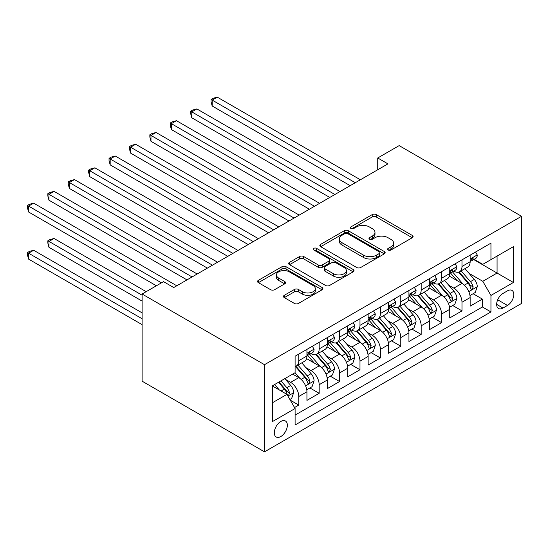 <?xml version="1.0" encoding="UTF-8"?>
<svg xmlns="http://www.w3.org/2000/svg" width="549" height="549" viewBox="0 0 549 549"><rect width="100%" height="100%" fill="white"/><g stroke="black" fill="none" stroke-linecap="round" stroke-linejoin="round"><path stroke-width="0.82" d="M388.191 250.008A1.983 1.146 0 0 0 390.991 250.008L412.265 237.724A2.834 1.633 0 0 0 413.095 236.564A2.834 1.633 0 0 0 412.265 235.411L376.223 214.597A2.834 1.633 0 0 0 372.222 214.597L350.941 226.881A1.983 1.146 0 0 0 350.365 227.691A1.983 1.146 0 0 0 350.941 228.501A1.983 1.146 0 0 0 353.748 228.501L356.5 226.915A9.065 5.229 0 0 1 369.312 226.915L372.318 228.645A9.065 5.229 0 0 1 374.974 232.344A9.065 5.229 0 0 1 372.318 236.043L369.566 237.635A1.983 1.146 0 0 0 368.983 238.444A1.983 1.146 0 0 0 369.566 239.254A1.983 1.146 0 0 0 372.366 239.254L375.125 237.662A9.065 5.229 0 0 1 387.937 237.662L390.943 239.398A9.065 5.229 0 0 1 393.599 243.097A9.065 5.229 0 0 1 390.943 246.796L388.191 248.388A1.983 1.146 0 0 0 387.608 249.198A1.983 1.146 0 0 0 388.191 250.008L388.191 248.388M280.827 436.537A9.23 5.332 120 0 0 286.853 428.405A9.23 5.332 120 0 0 285.439 421.008A9.23 5.332 120 0 0 280.827 421.46A9.23 5.332 120 0 0 274.795 429.599A9.23 5.332 120 0 0 276.209 436.997A9.23 5.332 120 0 0 280.827 436.537M284.313 295.293A2.834 1.633 0 0 0 283.483 296.453A2.834 1.633 0 0 0 284.313 297.606L294.422 303.446A2.834 1.633 0 0 0 298.43 303.446L322.057 289.803A2.834 1.633 0 0 0 322.887 288.65A2.834 1.633 0 0 0 322.057 287.491L286.015 266.684A2.834 1.633 0 0 0 282.008 266.684L258.38 280.326A2.834 1.633 0 0 0 257.55 281.479A2.834 1.633 0 0 0 258.38 282.639L270.595 289.687A2.834 1.633 0 0 0 274.596 289.687L284.711 283.854A2.834 1.633 0 0 0 285.542 282.694A2.834 1.633 0 0 0 284.711 281.541L278.652 278.041A7.576 4.371 0 0 1 276.435 274.946A7.576 4.371 0 0 1 281.109 270.911A7.576 4.371 0 0 1 289.364 271.858L313.095 285.555A7.576 4.371 0 0 1 315.318 288.65A7.576 4.371 0 0 1 310.638 292.686A7.576 4.371 0 0 1 302.382 291.739L298.43 289.46A2.834 1.633 0 0 0 294.422 289.46L284.313 295.293L284.313 297.606M521.55 216.285L399.15 145.615L377.726 157.982L387.923 163.877L173.724 287.546L163.52 281.658L142.102 294.024L264.501 364.687L521.55 216.285L521.55 303.446L264.501 451.848L264.501 364.687M356.699 267.493A2.834 1.633 0 0 0 360.707 267.493L384.334 253.851A2.834 1.633 0 0 0 385.165 252.691A2.834 1.633 0 0 0 384.334 251.538L348.292 230.724A2.834 1.633 0 0 0 344.285 230.724L320.657 244.367A2.834 1.633 0 0 0 319.827 245.527A2.834 1.633 0 0 0 320.657 246.679L356.699 267.493M314.543 250.433A1.983 1.146 0 0 1 316.553 250.715L316.553 248.361L353.192 269.518A2.834 1.633 0 0 1 354.023 270.671A2.834 1.633 0 0 1 353.192 271.824L329.565 285.466A2.834 1.633 0 0 1 325.564 285.466L289.515 264.659L289.515 262.347A2.834 1.633 0 0 0 288.685 263.506A2.834 1.633 0 0 0 289.515 264.659M289.515 262.347L299.63 256.507A2.834 1.633 0 0 1 303.638 256.507L318.255 264.947A2.834 1.633 0 0 0 322.256 264.947L328.968 261.077A2.834 1.633 0 0 0 329.798 259.917A2.834 1.633 0 0 0 328.968 258.764L313.747 249.973A1.983 1.146 0 0 1 313.163 249.171A1.983 1.146 0 0 1 314.392 248.107A1.983 1.146 0 0 1 316.553 248.361M294.545 407.536L298.78 405.093L290.311 400.2M285.494 379.4L290.613 382.358A11.543 6.663 60 0 1 298.78 396.495L306.939 391.78L306.939 400.379L319.175 393.31L309.897 387.951M305.896 367.624L311.015 370.582A11.543 6.663 60 0 1 319.175 384.712L327.334 380.004L327.334 388.603L339.577 381.534L330.292 376.175M326.298 355.848L331.418 358.799A11.543 6.663 60 0 1 339.577 372.936L347.737 368.221L347.737 376.82L359.979 369.758L350.694 364.399M346.694 344.065L351.82 347.023A11.543 6.663 60 0 1 359.979 361.16L368.139 356.445L368.139 365.044L380.382 357.975L371.097 352.616M367.096 332.289L372.215 335.247A11.543 6.663 60 0 1 380.382 349.377L388.541 344.669L388.541 353.268L400.777 346.199L391.499 340.84M387.498 320.513L392.617 323.471A11.543 6.663 60 0 1 400.777 337.601L408.936 332.893L408.936 341.492L421.179 334.423L411.894 329.064M407.9 308.73L413.02 311.688A11.543 6.663 60 0 1 421.179 325.825L429.339 321.11L429.339 329.709L441.581 322.64L432.296 317.281M428.295 296.954L433.422 299.912A11.543 6.663 60 0 1 441.581 314.049L449.741 309.334L449.741 317.933L461.984 310.864L461.984 302.266A11.543 6.663 -120 0 0 453.817 288.136L448.698 285.178M452.699 305.505L461.984 310.864M306.939 391.78A11.543 6.663 -120 0 0 298.78 377.65L292.658 374.116M327.334 380.004A11.543 6.663 -120 0 0 319.175 365.867L306.562 358.586M347.737 368.221A11.543 6.663 -120 0 0 339.577 354.091L326.964 346.803M368.139 356.445A11.543 6.663 -120 0 0 359.979 342.315L347.359 335.027M388.541 344.669A11.543 6.663 -120 0 0 380.382 330.532L367.761 323.251M408.936 332.893A11.543 6.663 -120 0 0 400.777 318.756L388.164 311.475M429.339 321.11A11.543 6.663 -120 0 0 421.179 306.98L408.566 299.692M449.741 309.334A11.543 6.663 -120 0 0 441.581 295.197L428.961 287.916M507.475 290.84L502.987 293.434A8.942 5.161 120 0 0 497.14 301.312A8.942 5.161 120 0 0 498.513 308.483A8.942 5.161 120 0 0 502.987 308.037L507.475 305.45A8.942 5.161 120 0 0 513.315 297.565A8.942 5.161 120 0 0 511.942 290.4A8.942 5.161 120 0 0 507.475 290.84M272.661 402.616L286.942 394.374L295.101 408.504L295.101 424.995L490.95 311.928L490.95 295.437L482.791 281.301L469.1 273.395M295.101 408.504L272.661 421.46L272.661 385.659L295.101 372.702L295.101 356.212L490.95 243.138L490.95 259.629L513.39 246.673L513.39 282.481L490.95 295.437M310.912 353.556L311.015 353.618A11.543 6.663 60 0 0 316.787 354.194L324.946 349.48A11.543 6.663 -120 0 0 327.334 344.196L327.334 337.601M331.308 341.78L331.418 341.842A11.543 6.663 60 0 0 337.189 342.411L345.348 337.704A11.543 6.663 -120 0 0 347.737 332.419L347.737 325.825M351.71 330.004L351.82 330.066A11.543 6.663 60 0 0 357.591 330.635L365.751 325.921A11.543 6.663 -120 0 0 368.139 320.643L368.139 314.042M372.112 318.221L372.215 318.283A11.543 6.663 60 0 0 377.986 318.859L386.146 314.145A11.543 6.663 -120 0 0 388.541 308.861L388.541 302.266M392.514 306.445L392.617 306.507A11.543 6.663 60 0 0 398.389 307.076L406.548 302.369A11.543 6.663 -120 0 0 408.936 297.084L408.936 290.49M412.91 294.669L413.02 294.731A11.543 6.663 60 0 0 418.791 295.3L426.95 290.586A11.543 6.663 -120 0 0 429.339 285.308L429.339 278.707M433.312 282.886L433.422 282.948A11.543 6.663 60 0 0 439.193 283.524L447.353 278.81A11.543 6.663 -120 0 0 449.741 273.526L449.741 266.931M295.101 415.099L482.379 306.98L482.379 299.088L470.143 306.157L470.143 297.558A11.543 6.663 -120 0 0 461.984 283.421L449.363 276.14M453.714 271.11L453.817 271.172A11.543 6.663 -120 0 0 459.588 271.741A11.543 6.663 -120 0 0 461.984 266.464L461.984 259.862M459.588 271.741L467.748 267.034A11.543 6.663 -120 0 0 470.143 261.749L470.143 255.155M298.78 354.091L298.78 360.686A11.543 6.663 60 0 1 296.385 365.97A11.543 6.663 60 0 1 295.101 366.437M296.385 365.97L304.544 361.256A11.543 6.663 -120 0 0 306.939 355.972L306.939 349.377M319.175 342.315L319.175 348.91A11.543 6.663 60 0 1 316.787 354.194M339.577 330.532L339.577 337.127A11.543 6.663 60 0 1 337.189 342.411M359.979 318.756L359.979 325.351A11.543 6.663 60 0 1 357.591 330.635M380.382 306.98L380.382 313.575A11.543 6.663 60 0 1 377.986 318.859M400.777 295.197L400.777 301.792A11.543 6.663 60 0 1 398.389 307.076M421.179 283.421L421.179 290.016A11.543 6.663 60 0 1 418.791 295.3M441.581 271.645L441.581 278.24A11.543 6.663 60 0 1 439.193 283.524M441.581 314.049L441.581 322.64M421.179 325.825L421.179 334.423M400.777 337.601L400.777 346.199M380.382 349.377L380.382 357.975M359.979 361.16L359.979 369.758M339.577 372.936L339.577 381.534M319.175 384.712L319.175 393.31M298.78 396.495L298.78 405.093M286.942 394.374L272.661 386.125M482.791 281.301L497.071 273.059L497.071 256.095L513.39 246.673M473.705 259.567L513.39 282.481M474.116 259.334L482.791 264.344L490.95 259.629M142.102 294.024L142.102 381.178L264.501 451.848M377.726 157.982L377.726 169.765M473.101 293.729L482.379 299.088M482.379 306.98L490.95 311.928M388.98 250.282L390.943 249.15A9.065 5.229 0 0 0 393.599 245.451L393.599 243.097M374.974 232.344L374.974 234.704A9.065 5.229 0 0 1 372.318 238.403L370.355 239.536M412.23 237.744L376.223 216.958A2.834 1.633 0 0 0 372.222 216.958L351.737 228.782M384.293 253.871L348.292 233.085A2.834 1.633 0 0 0 344.285 233.085L320.691 246.707M379.325 253.501A1.983 1.146 0 0 0 379.908 252.691A1.983 1.146 0 0 0 379.325 251.881L347.689 233.62A1.983 1.146 0 0 0 344.889 233.62L341.979 235.295A9.065 5.229 0 0 0 339.33 238.993A9.065 5.229 0 0 0 341.979 242.692L363.61 255.182A9.065 5.229 0 0 0 376.422 255.182L379.325 253.501L379.325 255.861A1.983 1.146 0 0 0 379.908 255.052L379.908 252.691M339.33 238.993L339.33 241.347A9.065 5.229 0 0 0 341.979 245.046L341.979 242.692M379.325 255.861L376.422 257.536A9.065 5.229 0 0 1 363.61 257.536L341.979 245.046M289.556 264.68L299.63 258.867L299.63 256.507M329.798 259.917L329.798 262.278A2.834 1.633 0 0 1 328.968 263.431L322.256 267.301A2.834 1.633 0 0 1 318.255 267.301L303.638 258.867A2.834 1.633 0 0 0 299.63 258.867M316.553 250.715L353.158 271.851M333.421 273.704A7.576 4.371 0 0 0 341.677 274.651A7.576 4.371 0 0 0 346.35 270.616A7.576 4.371 0 0 0 344.134 267.521L335.775 262.697A2.834 1.633 0 0 0 331.768 262.697L325.063 266.567A2.834 1.633 0 0 0 324.233 267.72A2.834 1.633 0 0 0 325.063 268.88L333.421 273.704L333.421 276.065A7.576 4.371 0 0 0 341.677 277.012A7.576 4.371 0 0 0 346.35 272.97L346.35 270.616M324.233 267.72L324.233 270.081A2.834 1.633 0 0 0 325.063 271.233L325.063 268.88M333.421 276.065L325.063 271.233M315.318 288.65L315.318 291.004A7.576 4.371 0 0 1 310.638 295.046A7.576 4.371 0 0 1 302.382 294.099L298.43 291.814A2.834 1.633 0 0 0 294.422 291.814L284.348 297.627M276.435 274.946L276.435 277.307A7.576 4.371 0 0 0 278.652 280.395L278.652 278.041M284.677 283.874L278.652 280.395M322.023 289.824L286.015 269.037A2.834 1.633 0 0 0 282.008 269.037L258.414 282.66M469.971 295.534L475.242 292.493L477.28 286.599A7.645 4.413 -120 0 0 474.302 279.42L464.982 268.633M463.116 284.169L452.458 271.83M457.049 280.573L450.866 273.416A18.323 10.575 -120 0 0 450.304 272.778M212.175 153.096L309.382 209.217L171.377 129.543L171.377 123.649L176.476 120.705L319.587 203.329M458.552 272.16L467.981 283.071A7.645 4.413 60 0 1 470.706 288.342L471.262 289.248L472.291 289.103L473.156 286.928A7.645 4.413 -120 0 0 470.424 281.658L461.105 270.87M459.108 271.981L469.237 283.709A3.898 2.251 60 0 1 470.219 285.233L473.156 286.928M475.544 252.032L477.28 255.038A7.645 4.413 60 0 1 475.695 258.421L471.824 260.658A7.645 4.413 -120 0 0 473.156 258.895L472.991 258.215L472.037 258.407L470.706 260.308A7.645 4.413 60 0 1 470.143 261.399M355.285 182.721L212.175 100.096L217.274 97.152L360.384 179.777M470.397 261.015L470.424 261.015A7.645 4.413 -120 0 0 471.824 260.658M350.187 185.665L212.175 105.984L212.175 100.096L211.056 99.444L213.094 98.271L217.274 97.152M212.175 105.984L211.056 101.805L211.056 99.444M449.569 307.31L454.84 304.27L456.878 298.382A7.645 4.413 -120 0 0 453.899 291.203L444.58 280.409M442.714 295.945L432.063 283.613M436.654 292.356L430.471 285.199A18.323 10.575 -120 0 0 429.901 284.56M191.773 164.878L288.987 221L150.975 141.319L150.975 135.431L156.074 132.487L299.184 215.105M438.15 283.936L447.579 294.854A7.645 4.413 60 0 1 450.304 300.118L450.859 301.024L451.896 300.879L452.753 298.704A7.645 4.413 -120 0 0 450.029 293.441L440.703 282.646M438.706 283.758L448.835 295.486A3.898 2.251 60 0 1 449.816 297.009L452.753 298.704M429.167 319.093L434.437 316.046L436.476 310.158A7.645 4.413 -120 0 0 433.504 302.979L424.178 292.185M422.311 307.721L411.661 295.389M416.252 304.132L410.069 296.975A18.323 10.575 -120 0 0 409.499 296.336M171.377 176.654L268.585 232.776L130.573 153.096L130.573 147.207L135.672 144.263L278.782 226.888M417.748 295.712L427.177 306.63A7.645 4.413 60 0 1 429.901 311.901L430.457 312.806L431.493 312.656L432.351 310.487A7.645 4.413 -120 0 0 429.627 305.217L420.308 294.429M418.304 295.534L428.433 307.268A3.898 2.251 60 0 1 429.414 308.792L432.351 310.487M408.765 330.869L414.042 327.828L416.08 321.934A7.645 4.413 -120 0 0 413.102 314.755L403.783 303.968M401.916 319.504L391.259 307.166M395.85 315.908L389.666 308.751A18.323 10.575 -120 0 0 389.097 308.113M150.975 188.431L248.182 244.552L110.177 164.872L110.177 158.984L115.276 156.04L258.38 238.664M397.352 307.495L406.775 318.406A7.645 4.413 60 0 1 409.506 323.677L410.062 324.583L411.091 324.438L411.949 322.263A7.645 4.413 -120 0 0 409.225 316.993L399.905 306.205M397.901 307.316L408.037 319.044A3.898 2.251 60 0 1 409.019 320.568L411.949 322.263M388.369 342.645L393.64 339.605L395.678 333.717A7.645 4.413 -120 0 0 392.7 326.538L383.38 315.744M381.514 331.28L370.856 318.948M375.447 327.691L369.264 320.534A18.323 10.575 -120 0 0 368.702 319.895M130.573 200.207L227.78 256.335L89.775 176.654L89.775 170.766L94.874 167.822L237.985 250.44M376.95 319.271L386.379 330.189A7.645 4.413 60 0 1 389.104 335.453L389.66 336.359L390.689 336.214L391.554 334.039A7.645 4.413 -120 0 0 388.822 328.776L379.503 317.981M377.506 319.093L387.635 330.821A3.898 2.251 60 0 1 388.617 332.344L391.554 334.039M455.148 263.808L456.878 266.814A7.645 4.413 60 0 1 455.299 270.197L451.422 272.434A7.645 4.413 -120 0 0 452.753 270.671L452.589 269.998L451.635 270.183L450.304 272.084A7.645 4.413 60 0 1 449.741 273.176M334.883 194.497L191.773 111.872L196.878 108.928L339.982 191.553M449.995 272.791L450.029 272.791A7.645 4.413 -120 0 0 451.422 272.434M329.784 197.441L191.773 117.761L191.773 111.872L190.654 111.227L192.692 110.047L196.878 108.928M191.773 117.761L190.654 113.581L190.654 111.227M434.746 275.591L436.476 278.59A7.645 4.413 60 0 1 434.897 281.973L431.02 284.21A7.645 4.413 -120 0 0 432.351 282.454L432.193 281.774L431.233 281.966L429.901 283.867A7.645 4.413 60 0 1 429.339 284.952M314.488 206.273L170.252 123.003L172.297 121.823L176.476 120.705M429.593 284.574L429.627 284.567A7.645 4.413 -120 0 0 431.02 284.21M171.377 129.543L170.252 125.357L170.252 123.003M414.344 287.367L416.08 290.373A7.645 4.413 60 0 1 414.495 293.756L410.618 295.993A7.645 4.413 -120 0 0 411.949 294.23L411.791 293.55L410.837 293.742L409.506 295.643A7.645 4.413 60 0 1 408.936 296.728M294.086 218.056L149.85 134.78L151.895 133.606L156.074 132.487M409.197 296.35L409.225 296.35A7.645 4.413 -120 0 0 410.618 295.993M150.975 141.319L149.85 137.14L149.85 134.78M393.942 299.143L395.678 302.149A7.645 4.413 60 0 1 394.093 305.532L390.222 307.769A7.645 4.413 -120 0 0 391.554 306.006L391.389 305.326L390.435 305.519L389.104 307.419A7.645 4.413 60 0 1 388.541 308.511M273.683 229.832L129.454 146.562L131.492 145.382L135.672 144.263M388.795 308.126L388.822 308.126A7.645 4.413 -120 0 0 390.222 307.769M130.573 153.096L129.454 148.916L129.454 146.562M367.967 354.428L373.238 351.381L375.276 345.493A7.645 4.413 -120 0 0 372.297 338.314L362.978 327.52M361.112 343.056L350.461 330.724M355.052 339.467L348.869 332.31A18.323 10.575 -120 0 0 348.299 331.671M110.177 211.989L207.385 268.111L69.373 188.431L69.373 182.543L74.472 179.598L217.582 262.223M356.548 331.047L365.977 341.965A7.645 4.413 60 0 1 368.702 347.229L369.257 348.135L370.294 347.991L371.151 345.815A7.645 4.413 -120 0 0 368.427 340.552L359.101 329.757M357.104 330.869L367.233 342.597A3.898 2.251 60 0 1 368.214 344.12L371.151 345.815M373.546 310.926L375.276 313.925A7.645 4.413 60 0 1 373.697 317.308L369.82 319.545A7.645 4.413 -120 0 0 371.151 317.789L370.987 317.109L370.033 317.295L368.702 319.202A7.645 4.413 60 0 1 368.139 320.287M253.281 241.608L109.052 158.338L111.09 157.158L115.276 156.04M368.393 319.902L368.427 319.902A7.645 4.413 -120 0 0 369.82 319.545M110.177 164.872L109.052 160.692L109.052 158.338M347.565 366.204L352.835 363.157L354.874 357.269A7.645 4.413 -120 0 0 351.902 350.09L342.576 339.303M340.709 354.839L330.059 342.501M334.65 351.243L328.467 344.086A18.323 10.575 -120 0 0 327.897 343.448M89.775 223.766L186.983 279.887L48.971 200.207L48.971 194.319L54.07 191.375L197.18 273.999M336.146 342.83L345.575 353.741A7.645 4.413 60 0 1 348.299 359.012L348.855 359.918L349.891 359.773L350.749 357.598A7.645 4.413 -120 0 0 348.025 352.328L338.706 341.54M336.702 342.651L346.831 354.38A3.898 2.251 60 0 1 347.812 355.903L350.749 357.598M353.144 322.702L354.874 325.701A7.645 4.413 60 0 1 353.295 329.084L349.418 331.328A7.645 4.413 -120 0 0 350.749 329.565L350.591 328.885L349.631 329.077L348.299 330.978A7.645 4.413 60 0 1 347.737 332.063M232.886 253.384L88.65 170.115L90.695 168.941L94.874 167.822M347.991 331.685L348.025 331.685A7.645 4.413 -120 0 0 349.418 331.328M89.775 176.654L88.65 172.468L88.65 170.115M327.163 377.98L332.44 374.94L334.478 369.052A7.645 4.413 -120 0 0 331.5 361.866L322.181 351.079M320.314 366.615L309.657 354.283M314.248 363.026L308.064 355.862A18.323 10.575 -120 0 0 307.495 355.224M69.373 235.542L156.383 285.775L28.575 211.989L28.575 206.101L33.674 203.151L176.778 285.775M315.75 354.606L325.173 365.524A7.645 4.413 60 0 1 327.904 370.788L328.46 371.694L329.489 371.549L330.347 369.374A7.645 4.413 -120 0 0 327.623 364.111L318.303 353.316M316.299 354.428L326.435 366.156A3.898 2.251 60 0 1 327.417 367.679L330.347 369.374M332.742 334.478L334.478 337.484A7.645 4.413 60 0 1 332.893 340.867L329.016 343.104A7.645 4.413 -120 0 0 330.347 341.341L330.189 340.661L329.235 340.854L327.904 342.754A7.645 4.413 60 0 1 327.334 343.846M212.484 265.167L68.248 181.897L70.293 180.717L74.472 179.598M327.595 343.461L327.623 343.461A7.645 4.413 -120 0 0 329.016 343.104M69.373 188.431L68.248 184.251L68.248 181.897M306.767 389.763L312.038 386.716L314.076 380.828A7.645 4.413 -120 0 0 311.098 373.649L301.778 362.855M299.912 378.391L295.033 372.744M293.845 374.802L293.056 373.883M146.178 291.663L54.07 238.486L48.971 241.436L48.971 247.325L142.102 301.092M295.348 366.382L304.777 377.3A7.645 4.413 60 0 1 307.502 382.564L308.058 383.47L309.087 383.326L309.952 381.15A7.645 4.413 -120 0 0 307.22 375.887L297.901 365.092M295.904 366.204L306.033 377.932A3.898 2.251 60 0 1 307.015 379.455L309.952 381.15M48.971 247.325L47.852 243.138L47.852 240.785L142.102 295.197M47.852 240.785L49.89 239.604L54.07 238.486M312.34 346.254L314.076 349.26A7.645 4.413 60 0 1 312.491 352.643L308.62 354.88A7.645 4.413 -120 0 0 309.952 353.117L309.787 352.444L308.833 352.63L307.502 354.53A7.645 4.413 60 0 1 306.939 355.622M192.081 276.943L47.852 193.673L49.89 192.493L54.07 191.375M307.193 355.237L307.22 355.237A7.645 4.413 -120 0 0 308.62 354.88M48.971 200.207L47.852 196.027L47.852 193.673M289.899 399.494L291.636 398.492L293.674 392.604A7.645 4.413 -120 0 0 290.696 385.425L284.828 378.632M279.352 389.989L274.63 384.52M273.45 386.578L272.661 385.673M142.102 312.868L33.674 250.269L28.575 253.213L28.575 259.101L142.102 324.644M278.508 382.282L284.375 389.076A7.645 4.413 60 0 1 287.1 394.347L287.655 395.253L288.692 395.102L289.549 392.933A7.645 4.413 -120 0 0 286.825 387.663L280.951 380.869M278.981 382.008L285.631 389.715A3.898 2.251 60 0 1 286.612 391.238L289.549 392.933M28.575 259.101L27.45 254.921L27.45 252.561L142.102 318.756M27.45 252.561L29.488 251.387L33.674 250.269M161.481 282.831L27.45 205.45L29.488 204.269L33.674 203.151M28.575 211.989L27.45 207.803L27.45 205.45M290.613 382.358L298.78 377.65M311.015 370.582L319.175 365.867M331.418 358.799L339.577 354.091M351.82 347.023L359.979 342.315M372.215 335.247L380.382 330.532M392.617 323.471L400.777 318.756M413.02 311.688L421.179 306.98M433.422 299.912L441.581 295.197M453.817 288.136L461.984 283.421M461.984 266.464L470.143 261.749M298.78 360.686L306.939 355.972M319.175 348.91L327.334 344.196M339.577 337.127L347.737 332.419M359.979 325.351L368.139 320.643M380.382 313.575L388.541 308.861M400.777 301.792L408.936 297.084M421.179 290.016L429.339 285.308M441.581 278.24L449.741 273.526M461.984 302.266L470.143 297.558M497.689 299.802L507.475 305.45M496.66 304.386L502.987 308.037M390.943 249.15L390.943 246.796M369.566 239.254L369.566 237.635M372.318 238.403L372.318 236.043M350.941 228.501L350.941 226.881M372.222 216.958L372.222 214.597M376.223 216.958L376.223 214.597M412.265 237.724L412.265 235.411M320.657 246.679L320.657 244.367M344.285 233.085L344.285 230.724M348.292 233.085L348.292 230.724M384.334 253.851L384.334 251.538M363.61 257.536L363.61 255.182M376.422 257.536L376.422 255.182M303.638 258.867L303.638 256.507M318.255 267.301L318.255 264.947M322.256 267.301L322.256 264.947M328.968 263.431L328.968 261.077M353.192 271.824L353.192 269.518M294.422 291.814L294.422 289.46M298.43 291.814L298.43 289.46M302.382 294.099L302.382 291.739M284.711 283.854L284.711 281.541M258.38 282.639L258.38 280.326M282.008 269.037L282.008 266.684M286.015 269.037L286.015 266.684M322.057 289.803L322.057 287.491M468.805 291.615L477.232 286.75M470.424 281.658L474.302 279.42M464.33 285.178L467.981 283.071M477.232 254.949L470.143 259.039M472.167 258.325L473.156 258.895M448.403 303.391L456.83 298.526M450.029 293.441L453.899 291.203M443.935 296.961L447.579 294.854M428 315.174L436.428 310.309M429.627 305.217L433.504 302.979M423.533 308.737L427.177 306.63M407.605 326.95L416.025 322.085M409.225 316.993L413.102 314.755M403.131 320.513L406.775 318.406M387.203 338.726L395.63 333.861M388.822 328.776L392.7 326.538M382.728 332.289L386.379 330.189M456.83 266.725L449.741 270.822M451.765 270.101L452.753 270.671M436.428 278.501L429.339 282.598M431.363 281.884L432.351 282.454M416.025 290.284L408.936 294.374M410.961 293.66L411.949 294.23M395.63 302.06L388.541 306.157M390.565 305.436L391.554 306.006M366.801 350.502L375.228 345.637M368.427 340.552L372.297 338.314M362.333 344.072L365.977 341.965M375.228 313.836L368.139 317.933M370.163 317.219L371.151 317.789M346.398 362.285L354.826 357.42M348.025 352.328L351.902 350.09M341.931 355.848L345.575 353.741M354.826 325.619L347.737 329.709M349.761 328.995L350.749 329.565M326.003 374.061L334.423 369.196M327.623 364.111L331.5 361.866M321.529 367.624L325.173 365.524M334.423 337.395L327.334 341.485M329.359 340.771L330.347 341.341M305.601 385.837L314.028 380.972M307.22 375.887L311.098 373.649M301.127 379.407L304.777 377.3M314.028 349.171L306.939 353.268M308.963 352.547L309.952 353.117M287.916 396.049L293.626 392.755M286.825 387.663L290.696 385.425M281.074 390.984L284.375 389.076"/></g></svg>
